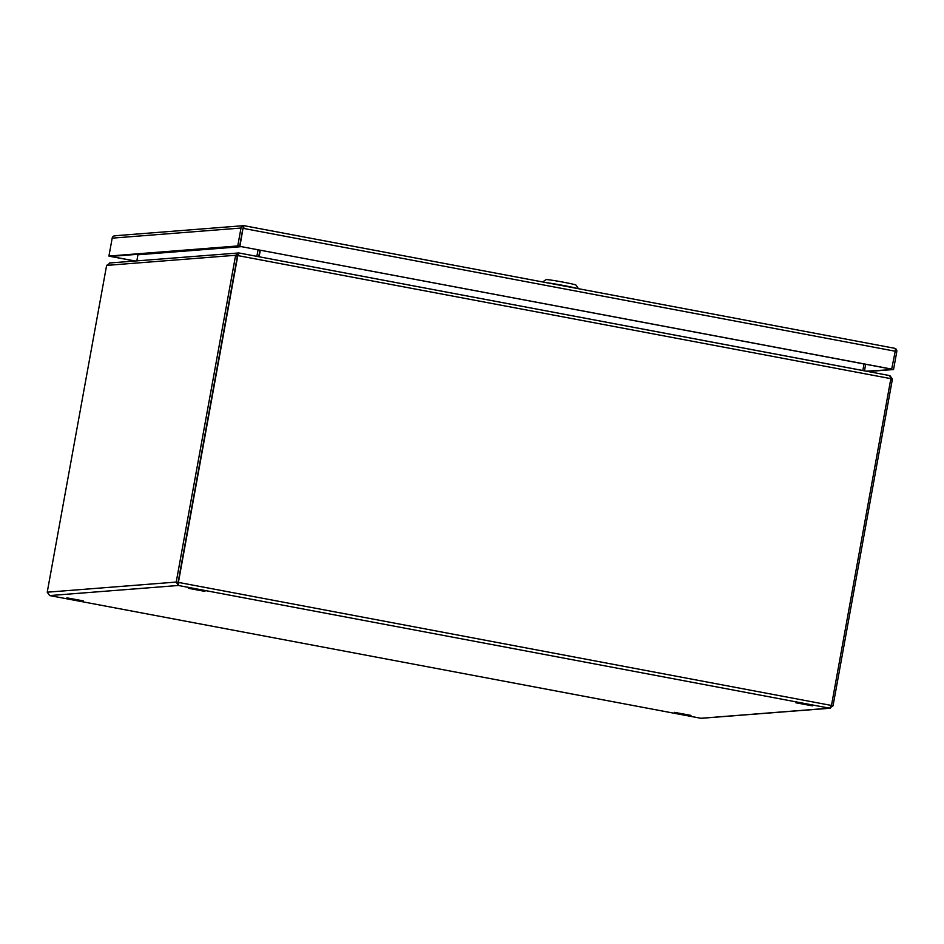 <?xml version="1.0" encoding="UTF-8"?>
<svg xmlns="http://www.w3.org/2000/svg" width="944" height="944" viewBox="0 0 944 944"><rect width="100%" height="100%" fill="white"/><g stroke="black" fill="none" stroke-linecap="round" stroke-linejoin="round"><path stroke-width="1.42" d="M243.847 227.61L242.879 228.389L239.623 246.313L891.667 369.175L895.231 351.227L895.455 348.855L894.428 348.242L244.142 225.71M135.075 260.992L110.79 256.414L239.623 246.313L242.879 228.389M866.214 371.181L893.543 369.529L868.079 371.535M115.664 235.799L113.882 235.988A2.915 2.867 85.5 0 0 112.183 238.148L108.926 256.06L110.507 256.367M134.768 261.016L110.483 256.438M894.357 348.23L895.962 348.985A2.915 2.867 -94.5 0 1 896.8 351.605L893.543 369.529M108.926 256.06L237.746 245.959L891.974 369.151M237.746 245.959L241.003 228.035A2.915 2.867 -94.5 0 1 242.714 225.887L243.139 226.914L244.189 225.722L243.41 225.994L239.929 246.29M894.346 348.23L244.177 225.71M577.445 288.51A18.609 0.767 -169.7 0 0 563.367 285.466A18.609 0.767 -169.7 0 0 546.364 282.657M578.495 288.711L575.97 285.076A15.222 0.625 -169.7 0 0 561.963 281.914A15.222 0.625 -169.7 0 0 546.222 279.589A15.222 0.625 -169.7 0 0 546.045 279.636L542.67 281.961M66.871 597.859L83.402 600.915L66.871 597.859M674.429 712.342L690.961 715.399L674.429 712.342M188.387 588.324L204.919 591.381L188.387 588.324M795.934 702.808L812.465 705.864L795.934 702.808M178.404 582.401L178.369 585.481L176.221 582.07L178.404 582.401L237.593 256.721A6.36 6.278 -94.5 0 1 237.9 255.612L237.593 255.647A6.36 6.278 85.5 0 0 237.286 256.744L178.097 582.424L178.723 583.581L178.097 582.424L237.286 256.744A6.36 0.979 -79.3 0 0 237.475 255.623L235.599 255.269A6.36 0.979 100.7 0 1 235.41 256.39L176.221 582.07L47.235 592.195L49.643 595.57L701.085 718.313L830.272 708.224L829.54 708.177L831.475 705.463L178.404 582.401M178.215 582.731L178.369 585.481L829.54 708.177L700.849 718.278L49.69 595.57L178.369 585.481M831.44 705.534L833.033 705.841L829.54 708.177M890.758 378.638L889.708 375.606L239.068 253.004L237.9 255.612L890.758 378.638A6.36 6.278 -94.5 0 1 890.652 379.783L831.475 705.463M47.235 592.195L106.412 266.515A6.36 0.979 100.7 0 1 106.637 265.394L235.599 255.269L238.761 252.957L109.374 263.01M833.033 705.841L892.222 380.161A6.36 0.979 -79.3 0 0 892.41 379.04L890.758 378.733M239.068 253.004L237.746 255.376M239.033 252.992L889.708 375.606M110.165 263.046L106.637 265.394M889.921 375.665L892.41 379.04M238.726 254.904L237.593 255.647M237.475 255.623L238.419 254.856M260.308 250.207L259.116 256.78L862.84 370.508L864.02 363.971M137.966 254.29L136.88 260.851M258.054 249.782L256.862 256.355M864.48 370.85L865.672 364.278M258.821 256.721L260.013 250.148M259.93 250.136L258.727 256.709M243.186 228.365L895.231 351.227M112.183 238.148L241.003 228.035M235.41 256.39L237.593 256.721M890.64 379.866L892.222 380.161M137.989 254.774L241.44 246.655M137.977 254.55L240.614 246.502M243.517 225.675L114.861 235.764"/></g></svg>
